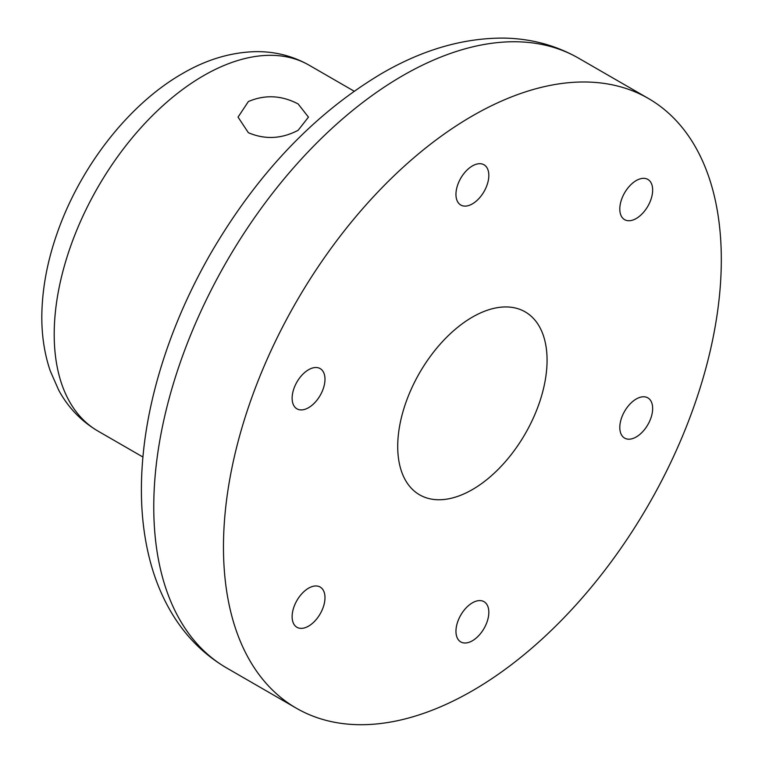 <?xml version="1.0" encoding="UTF-8"?>
<svg xmlns="http://www.w3.org/2000/svg" width="762" height="762" viewBox="0 0 762 762"><rect width="100%" height="100%" fill="white"/><g stroke="black" fill="none" stroke-linecap="round" stroke-linejoin="round"><path stroke-width="1.14" d="M636.232 218.504A23.231 13.411 120 0 0 651.405 198.034A23.231 13.411 120 0 0 647.843 179.413A23.231 13.411 120 0 0 636.232 180.565A23.231 13.411 120 0 0 621.049 201.035A23.231 13.411 120 0 0 624.611 219.656A23.231 13.411 120 0 0 636.232 218.504M636.232 436.959A23.231 13.411 120 0 0 651.405 416.481A23.231 13.411 120 0 0 647.843 397.859A23.231 13.411 120 0 0 636.232 399.012A23.231 13.411 120 0 0 621.049 419.491A23.231 13.411 120 0 0 624.611 438.102A23.231 13.411 120 0 0 636.232 436.959M472.392 640.766A23.231 13.411 120 0 0 487.575 620.297A23.231 13.411 120 0 0 484.013 601.675A23.231 13.411 120 0 0 472.392 602.828A23.231 13.411 120 0 0 457.21 623.306A23.231 13.411 120 0 0 460.772 641.918A23.231 13.411 120 0 0 472.392 640.766M308.553 626.135A23.231 13.411 120 0 0 323.736 605.657A23.231 13.411 120 0 0 320.173 587.045A23.231 13.411 120 0 0 308.553 588.197A23.231 13.411 120 0 0 293.38 608.667A23.231 13.411 120 0 0 296.942 627.288A23.231 13.411 120 0 0 308.553 626.135M308.553 407.689A23.231 13.411 120 0 0 323.736 387.21A23.231 13.411 120 0 0 320.173 368.598A23.231 13.411 120 0 0 308.553 369.741A23.231 13.411 120 0 0 293.38 390.22A23.231 13.411 120 0 0 296.942 408.832A23.231 13.411 120 0 0 308.553 407.689M472.392 203.873A23.231 13.411 120 0 0 487.575 183.394A23.231 13.411 120 0 0 484.013 164.782A23.231 13.411 120 0 0 472.392 165.935A23.231 13.411 120 0 0 457.21 186.404A23.231 13.411 120 0 0 460.772 205.026A23.231 13.411 120 0 0 472.392 203.873M248.364 101.546L238.049 117.119L248.364 132.702C264.957 139.779 281.559 138.97 298.142 130.292L308.458 117.119L298.142 103.956C281.578 95.269 264.986 94.469 248.364 101.546M472.392 115.919A352.034 203.244 120 0 0 242.421 426.129A352.034 203.244 120 0 0 296.38 708.222A352.034 203.244 120 0 0 472.392 690.782A352.034 203.244 120 0 0 702.364 380.571A352.034 203.244 120 0 0 648.405 98.479A352.034 203.244 120 0 0 472.392 115.919M472.392 489.575A105.613 60.97 120 0 0 541.382 396.516A105.613 60.97 120 0 0 525.199 311.887A105.613 60.97 120 0 0 472.392 317.116A105.613 60.97 120 0 0 403.403 410.185A105.613 60.97 120 0 0 419.586 494.814A105.613 60.97 120 0 0 472.392 489.575M402.698 75.676A352.034 203.244 120 0 0 172.717 385.886A352.034 203.244 120 0 0 226.676 667.979C203.93 654.644 185.585 636.299 171.621 612.915C162.563 597.694 155.562 581.015 150.628 562.88C144.551 540.448 141.475 516.465 141.399 490.918C141.332 459.076 145.599 426.006 154.181 391.725C166.106 344.51 184.909 298.504 210.569 253.689C257.023 173.917 314.02 113.89 381.572 73.581C422.539 49.73 463.306 37.9 503.882 38.1C530.962 38.557 555.908 45.272 578.71 58.245A352.034 203.244 120 0 0 402.698 75.676M203.559 75.676A211.217 121.949 120 0 0 65.57 261.804A211.217 121.949 120 0 0 97.946 431.063C81.201 421.176 68.123 407.546 58.703 390.163L50.244 370.904C44.12 352.806 41.338 333.318 41.881 312.439C42.605 285.864 47.977 258.67 57.988 230.857C81.267 165.592 129.073 104.099 182.432 73.59C205.883 59.865 229.857 52.559 254.365 51.673C274.044 51.187 292.303 55.702 309.162 65.218A211.217 121.949 120 0 0 203.559 75.676M226.676 667.979L296.38 708.222M97.946 431.063L142.913 457.019M309.162 65.218L354.13 91.183M578.71 58.245L648.405 98.479"/></g></svg>
